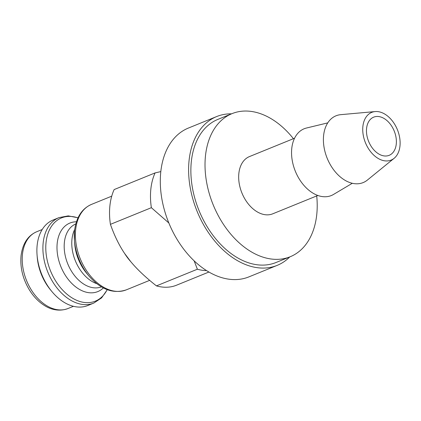 <?xml version="1.0" encoding="UTF-8"?>
<svg xmlns="http://www.w3.org/2000/svg" width="421" height="421" viewBox="0 0 421 421"><rect width="100%" height="100%" fill="white"/><g stroke="black" fill="none" stroke-linecap="round" stroke-linejoin="round"><path stroke-width="0.63" d="M168.853 222.998L151.365 207.69A60.761 40.737 -112.1 0 1 150.85 189.045A60.761 40.737 -112.1 0 1 155.081 172.915L114.138 189.576A60.761 40.737 67.9 0 0 110.418 224.351C114.375 235.555 119.085 245.227 124.553 253.368L130.699 261.588C137.12 269.34 145.698 277.439 156.438 285.885A60.761 40.737 67.9 0 0 176.567 285.191L208.916 272.029M206.532 270.587A60.761 40.737 -112.1 0 1 197.381 269.224L194.134 260.825M155.081 172.915L160.806 171.6M156.438 285.885L197.381 269.224M151.365 207.69L110.418 224.351M130.699 261.588A46.136 30.933 -112.1 0 1 124.553 253.368M293.421 138.693A77.238 51.783 67.9 0 0 231.997 113.654A77.238 51.783 67.9 0 0 213.142 204.711A77.238 51.783 67.9 0 0 290.216 256.736A77.238 51.783 67.9 0 0 316.739 214.694A77.238 51.783 67.9 0 0 316.713 195.923M290.216 256.736L276.06 262.493A77.238 51.783 -112.1 0 1 198.991 210.468A77.238 51.783 -112.1 0 1 217.841 119.411L231.997 113.654M317.844 195.465L272.75 213.81A30.896 20.713 -112.1 0 1 248.853 204.617A30.896 20.713 -112.1 0 1 238.854 173.394A30.896 20.713 -112.1 0 1 249.464 156.575L294.558 138.23M352.319 183.277L333.49 194.46A36.043 24.165 -112.1 0 1 304.551 186.103A36.043 24.165 -112.1 0 1 291.769 148.387A36.043 24.165 -112.1 0 1 306.462 128.026L327.748 122.879M394.145 158.291L367.38 180.072A36.043 24.165 -112.1 0 1 337.568 174.383A36.043 24.165 -112.1 0 1 323.617 135.43A36.043 24.165 -112.1 0 1 340.763 114.659L375.132 111.57A25.744 17.261 67.9 0 0 362.886 126.405A25.744 17.261 67.9 0 0 372.848 154.228A25.744 17.261 67.9 0 0 394.145 158.291A25.744 17.261 67.9 0 0 397.413 129.731A25.744 17.261 67.9 0 0 375.132 111.57M366.591 128.368A20.597 13.809 -112.1 0 1 373.664 117.159A20.597 13.809 -112.1 0 1 394.219 131.031A20.597 13.809 -112.1 0 1 389.188 155.317A20.597 13.809 -112.1 0 1 373.259 149.187A20.597 13.809 -112.1 0 1 366.591 128.368M51.962 291.632L50.615 290.016A41.453 27.791 -112.1 0 1 37.227 257.115L37.064 255.015A46.136 30.933 -112.1 0 1 37.169 245.169A46.136 30.933 -112.1 0 1 53.014 220.057L59.024 217.61A46.136 30.933 67.9 0 0 43.179 242.722A46.136 30.933 67.9 0 0 58.114 289.353A46.136 30.933 67.9 0 0 93.799 303.078L87.789 305.525A46.136 30.933 -112.1 0 1 51.962 291.632A46.136 30.933 -112.1 0 1 37.064 255.015M231.545 113.838A80.327 53.851 67.9 0 0 216.678 116.549A80.327 53.851 67.9 0 0 189.855 185.45A80.327 53.851 67.9 0 0 239.391 261.709A80.327 53.851 67.9 0 0 277.228 265.356A80.327 53.851 67.9 0 0 289.764 256.921M216.678 116.549L188.366 128.068A80.327 53.851 67.9 0 0 161.548 196.97A80.327 53.851 67.9 0 0 211.079 273.229A80.327 53.851 67.9 0 0 248.916 276.876L277.228 265.356M22.46 254.316A41.453 27.791 -112.1 0 1 36.695 231.755C27.886 235.56 22.671 243.554 21.05 255.736C20.024 267.43 22.771 278.77 29.291 289.753C33.475 296.542 38.532 301.794 44.463 305.514C49.936 309.067 58.656 312.04 67.939 308.54A41.453 27.791 -112.1 0 1 35.874 296.21A41.453 27.791 -112.1 0 1 22.46 254.316M75.675 229.503A46.136 30.933 -112.1 0 1 91.52 204.39C81.948 208.553 76.29 217.304 74.549 230.634L74.443 240.365A44.931 30.123 67.9 0 0 88.952 276.023C100.824 289.559 113.27 294.168 126.295 289.858A46.136 30.933 -112.1 0 1 90.61 276.129A46.136 30.933 -112.1 0 1 75.675 229.503M74.543 230.776A44.931 30.123 67.9 0 0 74.443 240.365L74.722 243.917A37.001 24.807 -112.1 0 0 86.668 273.287L88.952 276.023M74.691 229.461A33.985 22.787 67.9 0 0 71.975 239.212A33.985 22.787 67.9 0 0 96.741 283.659M101.403 286.864A33.985 22.787 -112.1 0 1 75.254 276.481A33.985 22.787 -112.1 0 1 64.392 242.296A33.985 22.787 -112.1 0 1 75.791 223.914M107.155 289.643A44.931 30.123 -112.1 0 1 68.402 295.353A44.931 30.123 -112.1 0 1 46.052 242.37A44.931 30.123 -112.1 0 1 77.964 217.904M76.422 221.788A37.001 24.807 67.9 0 0 57.214 243.18A37.001 24.807 67.9 0 0 72.291 283.922A37.001 24.807 67.9 0 0 103.34 287.938M42.2 229.513L36.695 231.755M73.443 306.304L67.939 308.54M111.728 196.165L91.52 204.39M149.671 280.344L126.295 289.858M78.027 217.773L68.249 215.884L59.024 217.61M107.292 289.695L101.608 297.873L93.799 303.078"/></g></svg>
